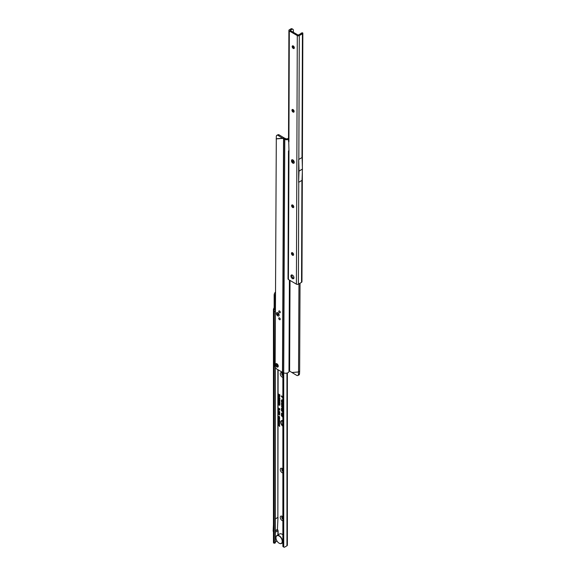 <?xml version="1.0" encoding="UTF-8"?>
<svg xmlns="http://www.w3.org/2000/svg" width="576" height="576" viewBox="0 0 576 576"><rect width="100%" height="100%" fill="white"/><g stroke="black" fill="none" stroke-linecap="round" stroke-linejoin="round"><path stroke-width="0.86" d="M282.866 420.991A3.046 1.757 -120 0 0 281.412 421.222A3.046 1.757 -120 0 0 282.866 425.909M282.866 420.725A3.125 1.807 -120 0 0 281.585 421.027A3.125 1.807 -120 0 0 281.506 421.128M282.866 420.667A3.434 1.987 -120 0 0 281.837 420.53A3.434 1.987 -120 0 0 280.829 422.914A3.434 1.987 -120 0 0 282.866 426.233M281.966 420.509A3.355 1.937 -120 0 0 281.045 422.323M282.866 406.562L282.276 406.037A0.662 0.382 -120 0 0 281.686 406.217L281.858 406.908L281.988 406.109L282.866 406.764M282.866 406.289L282.334 405.821A0.979 0.562 -120 0 0 282.154 405.691A0.979 0.562 -120 0 0 281.765 405.605A0.979 0.562 -120 0 0 281.462 406.087L282.082 407.376L282.096 406.404L282.866 407.03M281.902 405.598A0.893 0.518 -120 0 0 281.736 405.994L281.462 406.087M282.082 404.633L281.988 403.603L282.866 404.258M282.866 404.057L282.276 403.531A0.662 0.382 -120 0 0 281.686 403.711L281.858 404.64M282.866 403.783L282.334 403.315A0.979 0.562 -120 0 0 282.154 403.186A0.979 0.562 -120 0 0 281.765 403.099A0.979 0.562 -120 0 0 281.462 403.582L281.462 404.554L282.082 405.108L282.096 403.906L282.866 404.532M281.902 403.092A0.893 0.518 -120 0 0 281.736 403.488L281.462 403.582M282.082 401.81L281.988 400.37L282.866 401.026M282.866 400.817L282.276 400.291A0.662 0.382 -120 0 0 281.686 400.478L281.686 401.983L282.866 403.027M282.866 400.55L282.334 400.075A0.979 0.562 -120 0 0 282.154 399.946A0.979 0.562 -120 0 0 281.765 399.859A0.979 0.562 -120 0 0 281.462 400.349L281.462 402.048L282.866 403.294M281.902 399.859A0.893 0.518 -120 0 0 281.736 400.255L281.462 400.349M282.866 402.552L282.082 401.861L282.096 400.666L282.866 401.292M282.866 520.776A2.592 1.498 60 0 1 282.11 520.524A2.592 1.498 60 0 1 280.274 517.349A2.592 1.498 60 0 1 282.11 516.29L282.11 516.29A2.592 1.498 60 0 1 282.866 516.917M282.535 516.6A1.526 0.878 -120 0 0 282.103 516.65A1.526 0.878 -120 0 0 281.866 517.874A1.526 0.878 -120 0 0 282.866 519.221L282.866 519.221M282.866 472.954A2.592 1.498 60 0 1 282.11 472.702A2.592 1.498 60 0 1 280.274 469.526A2.592 1.498 60 0 1 282.11 468.468L282.11 468.468A2.592 1.498 60 0 1 282.866 469.094M282.535 468.778A1.526 0.878 -120 0 0 282.103 468.828A1.526 0.878 -120 0 0 281.866 470.052A1.526 0.878 -120 0 0 282.866 471.398L282.866 471.398M282.866 377.309A2.592 1.498 60 0 1 282.11 377.057A2.592 1.498 60 0 1 280.274 373.882A2.592 1.498 60 0 1 282.11 372.823L282.11 372.823A2.592 1.498 60 0 1 282.866 373.45M282.535 373.133A1.526 0.878 -120 0 0 282.103 373.183A1.526 0.878 -120 0 0 281.866 374.407A1.526 0.878 -120 0 0 282.866 375.754L282.866 375.754M282.161 516.622A1.526 0.878 -120 0 0 281.974 517.795A1.526 0.878 -120 0 0 282.866 519.091M282.161 468.799A1.526 0.878 -120 0 0 281.974 469.973A1.526 0.878 -120 0 0 282.866 471.269M282.161 373.154A1.526 0.878 -120 0 0 281.974 374.328A1.526 0.878 -120 0 0 282.866 375.624M278.597 417.276L279.648 418.306L279.022 418.514L278.402 417.593L278.834 417.204M278.417 418.471L279.626 418.946L278.762 419.011L279.626 420.077L278.417 419.378L279.122 419.566L278.417 418.91L279.166 418.903L278.611 418.356M278.417 419.731L279.626 420.214L279.605 420.876L278.611 419.623M279.605 420.876L278.87 420.235M278.597 420.732L279.648 421.762L278.59 421.574L278.834 420.653M278.417 421.92L279.626 422.395L278.834 422.64L279.626 423.324L278.417 422.618L279.209 422.381L278.611 421.812M278.417 423.684L278.417 422.791L279.626 423.49L279.626 424.368L279.418 423.598L279.144 424.051L278.935 423.317L278.626 423.562M278.417 424.022L279.626 424.498L278.834 424.742L279.626 425.426L278.417 424.721L279.209 424.476L278.611 423.907M278.417 425.39L279.626 425.506L279.626 426.449L278.611 425.275M278.611 416.585L278.849 417.226L278.402 416.462L279.029 416.297L279.648 417.197L279.238 417.434L279.029 416.52L278.611 416.585L279.245 416.354M279.036 417.031L278.402 416.462L279.029 416.297M278.381 411.322L278.741 411.055L279.763 412.517L278.381 411.322L278.878 411.228M278.381 412.15L278.741 411.883L279.763 413.345L278.381 412.15L278.878 412.056M278.381 412.978L278.741 412.711L279.763 414.173L278.381 412.978L278.878 412.884M278.381 413.806L278.741 413.539L279.763 415.001L278.381 413.806L278.878 413.712M278.381 410.666L279.785 411.876L278.561 410.573M278.395 408.348L279.799 408.794L279.799 409.306L279.137 409.075L279.799 410.112L278.395 409.298L278.395 408.931L278.914 409.234L278.395 408.816L278.899 408.643L278.669 408.146M279.85 400.183L278.395 399.046L279.482 399.362L279.85 400.183M278.676 398.189L279.115 398.074L279.684 399.218L278.381 398.124L279.115 398.074M279.85 398.974L279.115 399.024M279.85 398.038L279.418 398.21L279.31 397.49L278.885 397.915L278.381 397.174L279.079 397.08L279.85 398.038L279.418 398.21L279.67 397.922M279.367 397.757L278.885 397.915L278.654 397.08L279.295 397.022M279.526 397.598L278.381 397.174L279.079 397.08M278.395 395.273L279.835 395.806L279.41 396.713L278.395 396.266L278.978 395.741L278.647 395.122M279.835 396.439L279.41 396.713L279.259 395.95L278.669 395.921M278.705 395.921L279.252 395.474M278.676 400.133L279.115 400.018L279.684 401.162L278.381 400.068L279.115 400.018M279.85 400.918L279.115 400.968M279.187 402.408L278.381 401.659L278.935 401.4L278.82 402.17L279.432 401.731L279.85 402.487L279.346 402.732L279.331 401.998L278.82 402.466L278.381 401.659L278.935 401.4M279.036 402.113L279.432 401.731M278.647 404.316L278.928 405.079L278.381 404.165L279.122 403.956L279.85 405.029L279.353 405.31L279.583 404.87L278.647 404.316L279.338 404.057M278.669 404.215L279.122 403.956M278.647 403.042L278.928 403.812L278.381 402.89L279.122 402.689L279.85 403.762L279.353 404.042L279.583 403.596L278.647 403.042L279.338 402.79M278.669 402.941L279.122 402.689M278.395 394.2L279.835 394.733L279.835 395.726L278.647 394.049M282.866 411.293L282.082 410.602L282.146 408.773L282.794 409.378L282.866 410.738M282.866 408.406A1.382 0.799 -120 0 0 281.894 407.923A1.382 0.799 -120 0 0 281.462 408.607L281.462 410.789L282.744 411.926L282.866 413.021M282.866 416.318L282.082 415.627L282.146 413.806L282.794 414.403L282.866 415.764M282.866 413.438A1.382 0.799 -120 0 0 281.894 412.956A1.382 0.799 -120 0 0 281.462 413.64L281.462 415.822L282.744 416.952L282.866 418.054M282.866 397.094L281.462 395.849L281.462 396.598L282.794 397.771L282.866 400.054M277.862 535.01L277.992 530.719A1.282 0.742 60 0 0 277.589 529.618L275.4 530.554M282.37 542.974L282.866 543.254M275.4 518.897L277.992 517.399A1.282 0.742 60 0 1 277.992 517.399L277.43 529.38M275.4 367.243L275.378 542.671A1.217 0.389 -103.8 0 1 275.213 542.974L274.09 543.247A1.217 0.389 -103.8 0 1 273.794 543.06L273.55 542.722A1.404 0.814 180 0 1 273.442 542.405L273.442 309.175L273.852 308.311A1.526 0.878 120 0 0 274.147 307.282L274.147 295.078A3.053 1.764 -60 0 1 275.501 291.989M275.4 313.978L275.378 311.191A1.526 0.49 -103.8 0 0 274.802 309.485L274.802 309.485A1.526 0.49 76.2 0 1 274.673 309.283L274.716 308.808A1.526 0.878 120 0 0 275.011 307.778L275.011 295.574A3.053 1.764 -60 0 1 275.494 293.731M275.4 311.378L274.255 311.472A1.526 0.49 -103.8 0 0 273.679 309.766L273.679 309.758A1.526 0.49 76.2 0 1 273.55 309.564L274.673 309.283L273.852 308.311M278.122 369.799L277.862 517.421L277.862 369.655M275.4 542.556L274.277 542.837L274.277 311.652M274.09 543.247A1.217 0.389 -103.8 0 0 274.255 542.945L274.277 542.837M275.4 541.937L276.991 541.015M283.982 547.2L283.118 546.703A1.217 0.706 120 0 1 282.895 546.386L283.759 546.883A1.217 0.706 120 0 0 283.982 547.2A1.217 0.706 120 0 0 284.594 547.142L286.963 545.774A1.404 0.814 180 0 0 287.374 545.198L287.374 372.953M283.73 546.768L283.73 372.881L282.737 372.47L283.81 138.967A1.894 1.094 -179.7 0 1 283.558 138.845L282.744 138.37L283.824 137.743L279.202 134.906L278.093 135.432A2.441 1.44 -115.4 0 0 276.934 135.266A2.441 1.44 -115.4 0 0 276.314 136.433L275.155 366.084A2.441 1.411 -120 0 0 276.876 369.072L282.485 372.348A1.894 1.094 0.3 0 0 282.737 372.47M282.866 546.264L282.866 372.528M275.4 532.217L277.992 530.719M273.442 524.837L273.161 530.798A1.282 0.742 -120 0 0 273.442 531.77M281.801 396.151L282.866 397.57M282.866 397.361L281.686 396.317M282.866 402.818L281.858 401.926M282.024 412.942A1.296 0.749 -120 0 0 281.736 413.482M282.37 413.042A1.145 0.662 -120 0 0 281.988 413.165A1.145 0.662 -120 0 0 281.909 413.28M282.744 414.972L282.866 415.426M282.082 415.584L281.858 413.87A0.821 0.475 60 0 1 282.866 414M282.866 416.592A0.662 0.382 -120 0 0 282.845 416.57L281.858 415.699M282.866 413.734A1.058 0.612 -120 0 0 281.815 413.359A1.058 0.612 -120 0 0 281.686 413.77L281.686 415.75L282.866 416.808M282.024 407.916A1.296 0.749 -120 0 0 281.736 408.456M282.37 408.01A1.145 0.662 -120 0 0 281.988 408.139A1.145 0.662 -120 0 0 281.909 408.247M282.744 409.946L282.866 410.4M282.082 410.551L281.858 408.838A0.821 0.475 60 0 1 282.866 408.967M282.866 411.523L282.845 411.538A0.662 0.382 -120 0 0 282.845 411.538L281.858 410.666M282.866 408.708A1.058 0.612 -120 0 0 281.815 408.326A1.058 0.612 -120 0 0 281.686 408.737L281.686 410.724L282.866 411.775M282.931 424.238L282.478 423.31L283.198 422.863M282.866 424.735L282.492 424.519L282.492 424.102L282.866 424.318M282.866 421.855L282.492 421.646L282.492 421.222L282.866 421.438M282.866 422.762L282.492 422.546L282.866 422.086M282.492 422.546L282.766 422.093M283.147 424.044L282.751 423.223M280.008 403.603L279.612 403.862M278.654 402.804L279.338 402.631M280.008 404.87L279.612 405.13M278.654 404.071L279.338 403.898M279.353 402.221L278.654 401.573L279.101 401.321M280.008 402.329L279.612 402.566M279.014 401.954L279.648 401.674M278.654 399.974L279.331 399.96M279.331 400.615L279.871 400.68L279.331 400.615M279.331 400.118L278.791 400.061M279.115 400.673L278.633 400.219L279.871 400.68M279.994 396.281L279.626 396.518M279.252 395.762L279.562 396.288L279.396 395.554M278.878 397.62L278.633 397.31L279.389 397.49L278.791 397.152M278.654 398.03L279.331 398.016M279.331 398.671L279.871 398.729L279.331 398.671M279.331 398.174L278.791 398.117M279.115 398.729L278.633 398.275L279.871 398.729M278.899 408.643L279.698 408.787L278.669 408.197M279.13 409.046L278.669 408.665M278.914 409.234L279.655 409.493M279.799 409.795L278.669 409.14M279.137 409.075L279.799 409.039M278.856 414.475L278.654 413.712M278.856 413.647L278.654 412.884M278.856 412.819L278.654 412.056M278.856 411.991L278.654 411.228M278.654 416.362L279.245 416.218M278.834 424.742L279.626 424.548M278.834 422.64L279.626 422.446M278.59 421.574L278.654 420.941M279.821 421.61L279.238 421.798L279.223 420.883L278.784 421.013L279.223 420.883M278.611 421.157L279.007 421.049L278.611 421.157L279.022 421.74L279.691 421.538M279.468 420.595L279.216 419.976M279.079 420.12L279.252 420.682L279.626 420.473M279.166 418.903L279.547 418.896M278.798 418.896L278.417 418.91M279.626 419.011L279.202 418.903M278.59 418.118L278.654 417.485M279.497 418.298L279.223 417.427L278.784 417.564L279.223 417.427M278.611 417.708L279.007 417.6L278.611 417.708L279.022 418.291L279.691 418.09M275.458 300.506A7.042 4.068 -120 0 0 275.443 303.35M282.866 534.83A4.579 2.642 -120 0 0 281.981 534.175L282.11 534.254A4.392 2.534 60 0 1 282.866 534.794M282.11 534.254L281.981 534.175A4.579 2.642 -120 0 0 279.691 533.952L276.934 535.543A4.579 2.642 60 0 1 279.223 535.774A4.579 2.642 60 0 1 282.211 539.806A4.579 2.642 60 0 1 281.506 543.47A4.579 2.642 60 0 1 279.223 543.24L279.094 543.168A4.392 2.534 -120 0 0 282.197 541.375A4.392 2.534 -120 0 0 279.094 535.997A4.392 2.534 -120 0 0 275.983 537.79A4.392 2.534 -120 0 0 279.094 543.168L279.223 543.24M275.983 537.718A4.579 2.642 60 0 1 275.983 537.638A4.579 2.642 60 0 1 276.934 535.543M279.137 315.101A1.922 1.109 60 0 1 277.769 315.871A1.922 1.109 60 0 1 276.415 313.51A1.922 1.109 60 0 1 277.776 312.739A1.922 1.109 60 0 1 279.137 315.086A1.922 1.109 60 0 1 279.137 315.101M278.273 366.156A1.951 1.13 60 0 1 276.883 366.941A1.951 1.13 60 0 1 275.508 364.543A1.951 1.13 60 0 1 276.89 363.758A1.951 1.13 60 0 1 278.273 366.149A1.951 1.13 60 0 1 278.273 366.156A1.951 1.13 60 0 1 276.883 366.941A1.951 1.13 60 0 1 275.508 364.55A1.951 1.13 60 0 1 276.89 363.758A1.951 1.13 60 0 1 276.898 363.758A1.951 1.13 60 0 1 278.273 366.149M278.726 318.348A1.066 0.619 -120 0 0 279.194 319.428A1.066 0.619 -120 0 0 280.015 319.716A1.066 0.619 -120 0 0 280.238 319.234A1.066 0.619 -120 0 0 279.778 318.154A1.066 0.619 -120 0 0 278.95 317.866A1.066 0.619 -120 0 0 278.726 318.348M278.762 311.393A1.066 0.619 -120 0 0 279.223 312.473A1.066 0.619 -120 0 0 280.051 312.761A1.066 0.619 -120 0 0 280.274 312.278A1.066 0.619 -120 0 0 279.806 311.198A1.066 0.619 -120 0 0 278.986 310.91A1.066 0.619 -120 0 0 278.762 311.393M288.986 371.232L289.613 371.095L296.626 375.336A2.441 1.44 -115.4 0 0 297.785 375.502A2.441 1.44 -115.4 0 0 298.404 374.335L298.534 371.988L299.642 371.462L300.031 283.212M298.404 374.335L299.52 373.81A2.441 1.44 64.6 0 1 298.894 374.976L297.785 375.502M299.52 373.81L299.642 371.462M276.934 135.266L278.05 134.741A2.441 1.44 64.6 0 1 279.202 134.906M276.199 138.895L282.744 138.37L278.093 135.432M276.185 138.78L282.629 138.254L283.738 137.729M288.518 137.916A1.829 1.066 0.3 0 1 285.653 138.643L283.824 137.743M285.653 138.643L284.782 139.363L283.81 138.967L284.688 138.24M292.09 372.514L298.548 371.966L298.958 283.838M292.01 372.499L298.548 371.966L299.628 371.347M288.986 371.297L289.404 280.073L288.986 371.254A3.355 1.944 -179.7 0 1 288.986 371.297A3.355 1.944 -179.7 0 1 287.179 373.018A3.355 1.944 -179.7 0 1 283.709 372.874L284.782 139.363A3.355 1.944 0.3 0 0 288.518 139.421M293.717 278.23A2.902 1.67 -120 0 0 293.854 278.28A2.743 1.584 60 0 1 293.335 278.05A2.743 1.584 60 0 1 292.342 277.15M277.538 365.724A0.914 0.526 60 0 1 276.89 366.091A0.914 0.526 60 0 1 276.242 364.975A0.914 0.526 60 0 1 276.89 364.601A0.914 0.526 60 0 1 277.538 365.724L277.538 365.724M277.769 314.899A0.734 0.425 60 0 1 277.776 313.711L277.776 313.711A0.734 0.425 60 0 1 277.769 314.899M277.769 315.871A1.922 1.109 -120 0 0 279.137 315.086A1.922 1.109 -120 0 0 277.783 312.739A1.922 1.109 -120 0 0 277.776 312.739A1.922 1.109 -120 0 0 276.415 313.517A1.922 1.109 -120 0 0 277.769 315.871M292.846 163.138A1.98 1.145 60 0 1 291.449 160.711A1.98 1.145 60 0 1 292.846 159.905A1.98 1.145 60 0 1 292.853 159.912A1.98 1.145 60 0 1 294.25 162.331A1.98 1.145 60 0 1 292.846 163.138M291.6 252.958A2.592 1.498 -120 0 0 292.954 255.305M293.335 255.276A1.526 0.878 60 0 1 292.63 255.175A1.526 0.878 60 0 1 292.622 255.168A1.526 0.878 60 0 1 291.55 253.303A1.526 0.878 60 0 1 291.816 252.641M291.773 205.236A2.592 1.498 -120 0 0 293.126 207.583M293.508 207.554A1.526 0.878 60 0 1 292.795 207.446A1.526 0.878 60 0 1 291.722 205.582A1.526 0.878 60 0 1 291.982 204.919M292.111 109.786A2.592 1.498 -120 0 0 293.465 112.133M293.846 112.104A1.526 0.878 60 0 1 293.134 112.003A1.526 0.878 60 0 1 292.061 110.131A1.526 0.878 60 0 1 292.32 109.469M292.334 46.152A2.592 1.498 -120 0 0 293.688 48.499M294.07 48.47A1.526 0.878 60 0 1 293.364 48.37A1.526 0.878 60 0 1 293.357 48.362A1.526 0.878 60 0 1 292.284 46.498A1.526 0.878 60 0 1 292.55 45.835M292.529 252.749A1.526 0.878 -120 0 0 291.758 252.67A1.526 0.878 -120 0 0 291.521 253.886A1.526 0.878 -120 0 0 292.514 255.233A1.526 0.878 -120 0 0 293.285 255.312A1.526 0.878 -120 0 0 293.515 254.095A1.526 0.878 -120 0 0 292.529 252.749M292.694 205.02A1.526 0.878 -120 0 0 291.931 204.948A1.526 0.878 -120 0 0 291.694 206.165A1.526 0.878 -120 0 0 292.687 207.511A1.526 0.878 -120 0 0 293.45 207.59A1.526 0.878 -120 0 0 293.688 206.366A1.526 0.878 -120 0 0 292.694 205.02M293.033 109.577A1.526 0.878 -120 0 0 292.27 109.498A1.526 0.878 -120 0 0 292.032 110.714A1.526 0.878 -120 0 0 293.026 112.061A1.526 0.878 -120 0 0 293.789 112.14A1.526 0.878 -120 0 0 294.026 110.916A1.526 0.878 -120 0 0 293.033 109.577M293.256 45.943A1.526 0.878 -120 0 0 292.493 45.864A1.526 0.878 -120 0 0 292.255 47.081A1.526 0.878 -120 0 0 293.249 48.427A1.526 0.878 -120 0 0 294.019 48.506A1.526 0.878 -120 0 0 294.25 47.29A1.526 0.878 -120 0 0 293.256 45.943M292.45 275.119A2.138 1.231 -120 0 0 291.37 275.011A2.138 1.231 -120 0 0 291.046 276.718A2.138 1.231 -120 0 0 292.435 278.597A2.138 1.231 -120 0 0 293.508 278.705A2.138 1.231 -120 0 0 293.839 276.998A2.138 1.231 -120 0 0 292.45 275.119M291.895 274.918A2.138 1.231 -120 0 0 293.299 278.1A2.138 1.231 -120 0 0 293.846 278.302M302.429 33.775L301.99 157.586A1.404 0.814 0.2 0 0 302.112 157.507L298.699 159.473A1.404 0.814 0.2 0 0 298.843 159.408L299.282 35.59L302.429 33.775A1.404 0.814 0.2 0 0 302.674 33.588L302.724 32.94A2.441 0.778 -103.7 0 0 302.371 32.818L301.248 33.091A2.441 0.778 -103.7 0 0 300.917 33.646M302.119 157.514L302.422 169.085A1.282 0.742 60 0 1 302.422 169.157L302.04 180.346L298.627 182.311L298.699 159.473M289.001 150.53L288.886 150.595A1.404 0.814 0.2 0 0 288.475 151.164L288.022 278.928A1.404 0.814 0.2 0 0 288.432 279.504L296.41 284.155A1.404 0.814 0.2 0 0 298.397 284.155L301.543 282.341A1.404 0.814 0.2 0 0 301.788 282.154L301.846 281.39M293.4 32.321L293.386 30.146A2.441 1.404 120.2 0 0 292.91 29.304A2.441 1.404 120.2 0 0 291.686 29.426L290.174 30.442L298.159 35.093L301.594 33.25L302.674 33.588L302.724 32.94L301.601 33.214A2.441 0.778 -103.7 0 0 301.248 33.091M292.91 29.304L292.046 28.8A2.441 1.404 120.2 0 0 290.822 28.922L289.31 29.794A1.404 0.814 0.2 0 0 288.9 30.362A1.404 0.814 0.2 0 0 289.31 30.946L297.295 35.59A1.404 0.814 0.2 0 0 299.282 35.59M293.119 111.787L293.126 109.634M293.342 48.161L293.35 46.001M292.608 254.966L292.615 252.806M292.781 207.238L292.788 205.078M288.994 151.488L288.72 141.653A1.404 0.814 -179.8 0 1 288.511 141.228L288.9 30.362M288.432 279.504L288.965 151.668M288.475 151.164A1.404 0.814 0.2 0 0 288.684 151.596M298.627 182.311L299.016 171.122A1.282 0.742 -120 0 0 299.016 171.05L302.422 169.085M298.714 159.48L299.016 171.05M292.846 162.194A0.821 0.475 60 0 1 292.853 160.855A0.821 0.475 60 0 1 292.846 162.194M292.846 163.116A1.951 1.13 -120 0 0 294.228 162.324A1.951 1.13 -120 0 0 292.853 159.934A1.951 1.13 -120 0 0 292.846 159.934A1.951 1.13 -120 0 0 291.47 160.726A1.951 1.13 -120 0 0 292.846 163.116M278.122 534.859L278.122 530.798M273.55 542.722L273.55 309.564M274.716 309.355L274.716 308.808M275.4 518.846L277.862 517.421M273.679 309.766L274.802 309.485L273.679 309.758M275.378 311.191L274.255 311.472M275.378 542.671L274.255 542.945M275.011 307.778L274.147 307.282M275.011 295.574L274.147 295.078M282.895 546.386L283.759 546.883M286.963 373.075L286.963 545.774M275.4 530.878L277.589 529.618M275.4 530.618L277.452 529.438M282.485 372.348L283.558 138.845M289.613 371.095L290.03 280.44M301.91 180.403L301.543 282.341M298.757 182.218L298.397 284.155M297.295 35.59L296.41 284.155M290.822 28.922L291.686 29.426M288.922 141.833L289.31 30.946M302.422 169.157L299.016 171.122M275.465 299.491L275.443 303.646M282.866 542.686L281.506 543.47M302.839 33.221L302.364 166.853M302.35 171.31L301.954 281.75"/></g></svg>
